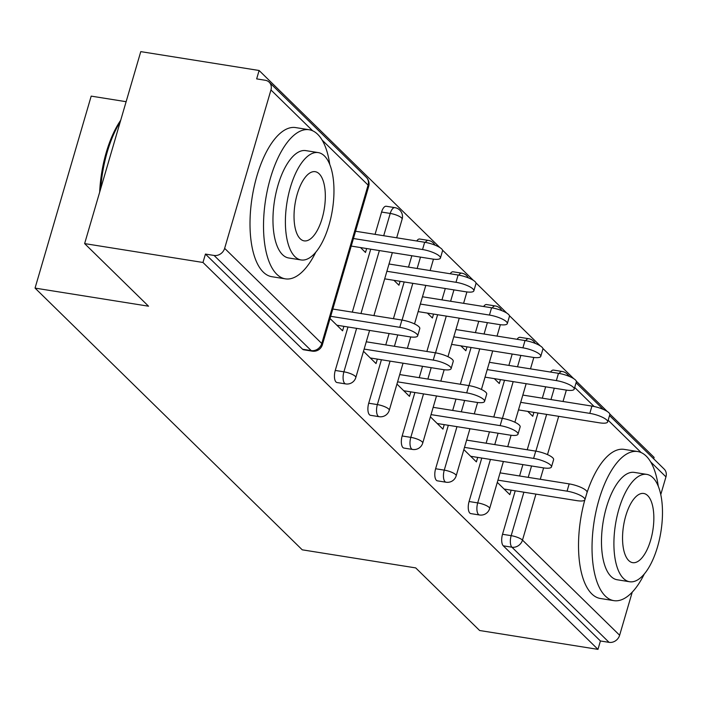 <?xml version="1.0" encoding="UTF-8"?>
<svg xmlns="http://www.w3.org/2000/svg" width="701" height="701" viewBox="0 0 701 701"><rect width="100%" height="100%" fill="white"/><g stroke="black" fill="none" stroke-linecap="round" stroke-linejoin="round"><path stroke-width="1.05" d="M126.127 101.698L91.191 96.125L35.05 288.102L302.236 549.821L415.719 567.906L479.624 630.506L597.971 649.371L202.975 262.472L84.628 243.597L140.77 51.629L259.116 70.494L256.662 78.889L265.311 80.273A9.06 7.86 -45.6 0 1 269.193 82.192L366.334 177.344A9.06 7.86 -45.6 0 1 368.095 185.108L322.118 140.069M653.691 458.822L654.112 457.402L609.765 413.967M607.154 411.399L576.318 381.195M573.698 378.636L542.863 348.432M540.243 345.865L509.408 315.669M506.797 313.102L475.961 282.897M473.341 280.33L442.506 250.134M439.886 247.567L259.116 70.494M224.644 248.347L321.777 343.499A9.06 7.86 -45.6 0 1 311.218 350.605A9.06 3.838 99.1 0 0 312.252 351.157L303.603 349.773A9.06 3.838 -80.9 0 1 302.569 349.229L311.218 350.605L214.077 255.453A9.06 7.86 -45.6 0 0 224.644 248.347L270.954 89.956A9.06 7.86 -45.6 0 0 269.193 82.192M302.569 349.229L205.437 254.077L202.975 262.472M214.077 255.453L205.437 254.077M609.528 415.562L664.18 469.092A9.06 7.86 134.4 0 1 665.95 476.864L660.763 494.617M632.232 592.161L619.631 635.255A9.06 7.86 134.4 0 1 609.073 642.353L600.424 640.977L597.971 649.371M35.05 288.102L148.533 306.197L84.628 243.597M330.04 318.526L342.579 330.811L343.884 326.333M360.489 247.549L365.493 252.456L366.641 248.531M517.084 339.293A9.06 3.838 -80.9 0 1 520.028 337.321L528.677 338.706A9.06 3.838 99.1 0 0 525.724 340.677M469.074 501.513L477.714 502.897A9.06 3.838 -80.9 0 0 478.476 514.438A9.06 3.838 99.1 0 0 479.51 514.99L470.862 513.614A9.06 3.838 -80.9 0 1 469.836 513.062A9.06 3.838 -80.9 0 1 469.074 501.513L481.78 458.051M486.117 443.216L489.447 431.842M493.784 416.999L504.527 380.249M508.873 365.414L512.194 354.04M600.424 640.977L503.283 545.825A9.06 3.838 -80.9 0 1 502.521 534.285L515.235 490.814M519.572 475.979L522.902 464.605M527.24 449.77L537.982 413.02M542.32 398.186L545.65 386.812M550.539 372.056A9.06 3.838 -80.9 0 1 553.483 370.093L562.132 371.469A9.06 3.838 99.1 0 0 559.179 373.44M463.843 449.595L476.391 461.88L477.696 457.402M494.293 378.619L499.296 383.526L500.444 379.6M450.182 273.758A9.06 3.838 -80.9 0 1 453.126 271.795L461.775 273.171A9.06 3.838 99.1 0 0 458.822 275.142M402.164 435.978L410.812 437.363A9.06 3.838 -80.9 0 0 411.575 448.903A9.06 3.838 99.1 0 0 412.6 449.455L403.96 448.079A9.06 3.838 -80.9 0 1 402.926 447.527A9.06 3.838 -80.9 0 1 402.164 435.978L414.878 392.516M419.216 377.681L422.545 366.308M426.883 351.464L437.626 314.723M441.963 299.879L445.293 288.505M396.941 384.06L409.48 396.345L410.795 391.868M427.391 313.084L432.394 317.991L433.542 314.066M381.581 212.052A9.06 3.838 -80.9 0 1 386.225 206.26L394.873 207.636A9.06 3.838 99.1 0 0 390.229 213.428L381.581 212.052L375.061 234.344M335.262 370.443L343.911 371.828A9.06 3.838 -80.9 0 0 344.673 383.368A9.06 3.838 99.1 0 0 345.698 383.92L337.05 382.544A9.06 3.838 -80.9 0 1 336.024 381.992A9.06 3.838 -80.9 0 1 335.262 370.443L347.976 326.981M352.314 312.147L370.724 249.188M393.936 280.321L398.939 285.219L400.087 281.303M363.495 351.297L376.034 363.574L377.34 359.096M416.727 240.986A9.06 3.838 -80.9 0 1 419.68 239.023L428.32 240.399A9.06 3.838 99.1 0 0 425.367 242.371M368.717 403.215L377.366 404.591A9.06 3.838 -80.9 0 0 378.119 416.14A9.06 3.838 99.1 0 0 379.153 416.692L370.505 415.307A9.06 3.838 -80.9 0 1 369.48 414.755A9.06 3.838 -80.9 0 1 368.717 403.215L381.423 359.744M385.76 344.91L389.09 333.536M393.427 318.701L404.179 281.951M408.517 267.116L411.837 255.742M460.846 345.856L465.85 350.754L466.997 346.837M430.396 416.832L442.936 429.108L444.241 424.631M483.629 306.521A9.06 3.838 -80.9 0 1 486.582 304.558L495.23 305.934A9.06 3.838 99.1 0 0 492.277 307.905M435.619 468.75L444.268 470.126A9.06 3.838 -80.9 0 0 445.03 481.675A9.06 3.838 99.1 0 0 446.055 482.227L437.406 480.842A9.06 3.838 -80.9 0 1 436.381 480.29A9.06 3.838 -80.9 0 1 435.619 468.75L448.333 425.279M452.671 410.444L455.992 399.071M460.329 384.236L471.081 347.486M475.418 332.651L478.748 321.277M527.748 411.391L532.751 416.289L533.899 412.372M497.298 482.367L509.837 494.643L511.152 490.165M336.857 325.211L409.445 336.778A13.591 3.54 -163.7 0 0 417.665 335.867A13.591 3.54 -163.7 0 0 399.789 327.332L401.918 320.05A13.591 3.54 16.3 0 1 419.785 328.594L417.665 335.867M332.817 309.036L401.918 320.05M330.688 316.309L399.789 327.332M422.545 249.53L424.666 242.257A13.591 3.54 16.3 0 1 442.541 250.8L440.412 258.073A13.591 3.54 -163.7 0 0 422.545 249.53L353.435 238.515M351.227 246.077L432.193 258.984A13.591 3.54 -163.7 0 0 440.412 258.073M424.666 242.257L355.565 231.242M329.75 164.463A75.498 31.957 99.1 0 0 317.711 134.338A75.498 31.957 99.1 0 0 309.132 129.738A75.498 31.957 99.1 0 0 267.756 188.481A75.498 31.957 99.1 0 0 276.79 274.257A75.498 31.957 99.1 0 0 285.36 278.849A75.498 31.957 99.1 0 0 315.757 252.264M309.132 129.738L295.629 127.582A75.498 31.957 99.1 0 0 254.244 186.335A75.498 31.957 99.1 0 0 263.278 272.102A75.498 31.957 99.1 0 0 271.848 276.702L285.36 278.849M301.123 259.957L288.689 257.977A54.363 23.01 -80.9 0 1 282.521 254.665A54.363 23.01 -80.9 0 1 276.01 192.915A54.363 23.01 -80.9 0 1 305.811 150.619L318.236 152.599A54.363 23.01 99.1 0 0 288.444 194.896A54.363 23.01 99.1 0 0 294.946 256.654A54.363 23.01 99.1 0 0 301.123 259.957A54.363 23.01 99.1 0 0 330.916 217.66A54.363 23.01 99.1 0 0 324.405 155.902A54.363 23.01 99.1 0 0 318.236 152.599M319.174 173.813A35.032 14.826 99.1 0 0 315.196 171.684A35.032 14.826 99.1 0 0 295.997 198.944A35.032 14.826 99.1 0 0 300.186 238.743A35.032 14.826 99.1 0 0 304.164 240.872A35.032 14.826 99.1 0 0 323.363 213.612A35.032 14.826 99.1 0 0 319.174 173.813M120.23 121.851A75.498 31.957 99.1 0 0 100.734 188.534M99.673 192.162A73.684 31.186 -80.9 0 1 120.686 120.292M658.274 486.257A75.498 31.957 99.1 0 0 646.226 456.123A75.498 31.957 99.1 0 0 637.656 451.532A75.498 31.957 99.1 0 0 596.271 510.275A75.498 31.957 99.1 0 0 605.305 596.043A75.498 31.957 99.1 0 0 613.874 600.643A75.498 31.957 99.1 0 0 644.272 574.049M584.8 499.962A75.498 31.957 99.1 0 0 591.802 593.896A75.498 31.957 99.1 0 0 600.371 598.488L613.874 600.643M629.638 581.751L617.204 579.762A54.363 23.01 -80.9 0 1 611.035 576.459A54.363 23.01 -80.9 0 1 604.534 514.7A54.363 23.01 -80.9 0 1 634.326 472.404L646.751 474.384A54.363 23.01 99.1 0 0 616.959 516.681A54.363 23.01 99.1 0 0 623.461 578.439A54.363 23.01 99.1 0 0 629.638 581.751A54.363 23.01 99.1 0 0 659.431 539.455A54.363 23.01 99.1 0 0 652.929 477.696A54.363 23.01 99.1 0 0 646.751 474.384M647.689 495.607A35.032 14.826 99.1 0 0 643.711 493.469A35.032 14.826 99.1 0 0 624.512 520.729A35.032 14.826 99.1 0 0 628.701 560.528A35.032 14.826 99.1 0 0 632.679 562.658A35.032 14.826 99.1 0 0 651.877 535.406A35.032 14.826 99.1 0 0 647.689 495.607M637.656 451.532L624.144 449.376A75.498 31.957 99.1 0 0 586.746 493.469M370.312 357.974L442.892 369.55A13.591 3.54 -163.7 0 0 451.111 368.638A13.591 3.54 -163.7 0 0 433.244 360.095L435.374 352.822A13.591 3.54 16.3 0 1 453.24 361.365L451.111 368.638M366.264 341.799L435.374 352.822M364.134 349.08L433.244 360.095M403.767 390.746L476.347 402.313A13.591 3.54 -163.7 0 0 484.566 401.401A13.591 3.54 -163.7 0 0 466.7 392.867L468.82 385.585A13.591 3.54 16.3 0 1 486.696 394.128L484.566 401.401M399.719 374.571L468.82 385.585M397.59 381.843L466.7 392.867M437.214 423.509L509.802 435.084A13.591 3.54 -163.7 0 0 518.013 434.173A13.591 3.54 -163.7 0 0 500.146 425.63L502.275 418.357A13.591 3.54 16.3 0 1 520.142 426.891L518.013 434.173M433.174 407.334L502.275 418.357M431.045 414.615L500.146 425.63M470.669 456.281L543.249 467.847A13.591 3.54 -163.7 0 0 551.468 466.936A13.591 3.54 -163.7 0 0 533.601 458.401L535.73 451.12A13.591 3.54 16.3 0 1 553.597 459.663L551.468 466.936M466.621 440.105L535.73 451.12M464.491 447.378L533.601 458.401M504.124 489.044L576.704 500.619A13.591 3.54 -163.7 0 0 584.923 499.708A13.591 3.54 -163.7 0 0 567.056 491.164L569.177 483.892A13.591 3.54 16.3 0 1 587.052 492.426L584.923 499.708M500.076 472.868L569.177 483.892M497.947 480.15L567.056 491.164M455.992 282.301L458.121 275.02A13.591 3.54 16.3 0 1 475.988 283.563L473.858 290.836A13.591 3.54 -163.7 0 0 455.992 282.301L386.891 271.278M384.674 278.84L465.648 291.756A13.591 3.54 -163.7 0 0 473.858 290.836M458.121 275.02L389.02 264.005M489.447 315.064L491.576 307.792A13.591 3.54 16.3 0 1 509.443 316.335L507.314 323.608A13.591 3.54 -163.7 0 0 489.447 315.064L420.337 304.05M418.129 311.612L499.094 324.519A13.591 3.54 -163.7 0 0 507.314 323.608M491.576 307.792L422.466 296.768M522.902 347.836L525.023 340.555A13.591 3.54 16.3 0 1 542.898 349.098L540.769 356.371A13.591 3.54 -163.7 0 0 522.902 347.836L453.792 336.813M451.584 344.375L532.55 357.282A13.591 3.54 -163.7 0 0 540.769 356.371M525.023 340.555L455.922 329.54M556.349 380.599L558.478 373.326A13.591 3.54 16.3 0 1 576.345 381.861L574.215 389.143A13.591 3.54 -163.7 0 0 556.349 380.599L487.248 369.585M485.031 377.147L565.996 390.054A13.591 3.54 -163.7 0 0 574.215 389.143M558.478 373.326L489.368 362.303M589.804 413.371L591.933 406.089A13.591 3.54 16.3 0 1 609.8 414.633L607.671 421.906A13.591 3.54 -163.7 0 0 589.804 413.371L520.694 402.348M518.486 409.91L599.451 422.817A13.591 3.54 -163.7 0 0 607.671 421.906M591.933 406.089L522.823 395.075M312.252 351.157A9.06 9.06 0 0 0 322.372 344.752A9.06 2.357 16.3 0 0 321.777 343.499L368.095 185.108A9.06 2.357 16.3 0 1 368.691 186.361A9.06 9.06 0 0 0 366.334 177.344M312.655 130.798L270.954 89.956M665.95 476.864L650.633 461.863M641.17 452.583L608.153 420.25M594.124 406.501L574.706 387.487M566.355 390.106L563.026 401.48M558.688 416.324L547.49 454.607M543.608 467.909L540.278 479.282M535.941 494.117L522.49 540.103L619.631 635.255M609.073 642.353L511.932 547.209L503.283 545.825M502.521 534.285L511.169 535.66A9.06 2.357 -163.7 0 1 522.49 540.103A9.06 7.86 134.4 0 1 511.932 547.209A9.06 3.838 -80.9 0 1 511.169 535.66L523.884 492.198M569.755 376.603L567.048 373.948A9.06 7.86 134.4 0 1 568.529 376.095M345.698 383.92A9.06 9.06 0 0 0 355.819 377.515A9.06 2.357 16.3 0 0 355.232 376.271A9.06 2.357 -163.7 0 0 343.911 371.828L356.616 328.357M360.962 313.522L379.372 250.564M383.71 235.729L390.229 213.428A9.06 2.357 -163.7 0 1 401.55 217.871A9.06 2.357 16.3 0 1 402.137 219.124A9.06 9.06 0 0 0 394.873 207.636M379.153 416.692A9.06 9.06 0 0 0 389.274 410.287A9.06 2.357 16.3 0 0 388.687 409.034A9.06 2.357 -163.7 0 0 377.366 404.591L390.071 361.129M394.409 346.294L397.739 334.92M402.076 320.077L412.819 283.327M417.156 268.492L420.486 257.118M412.6 449.455A9.06 9.06 0 0 0 422.729 443.05A9.06 2.357 16.3 0 0 422.133 441.805A9.06 2.357 -163.7 0 0 410.812 437.363L423.527 393.892M427.864 379.057L431.185 367.683M435.531 352.848L446.274 316.098M450.612 301.264L453.941 289.89M446.055 482.227A9.06 9.06 0 0 0 456.176 475.821A9.06 2.357 16.3 0 0 455.589 474.568A9.06 2.357 -163.7 0 0 444.268 470.126L456.973 426.664M461.311 411.829L464.64 400.446M468.978 385.611L479.729 348.861M484.067 334.026L487.388 322.653M479.51 514.99A9.06 9.06 0 0 0 489.631 508.584A9.06 2.357 16.3 0 0 489.044 507.34A9.06 2.357 -163.7 0 0 477.714 502.897L490.428 459.427M494.766 444.592L498.096 433.218M502.433 418.383L513.176 381.633M517.513 366.798L520.843 355.416M528.221 477.355L531.542 465.981M535.879 451.146L546.631 414.396M550.968 399.561L554.298 388.188M576.073 382.79L603.202 409.366M322.372 344.752L368.691 186.361M355.819 377.515L369.593 330.425M373.931 315.59L392.341 252.632M396.678 237.797L402.137 219.124M434.892 245.096A9.06 9.06 0 0 0 428.32 240.399M389.274 410.287L403.04 363.197M407.386 348.362L410.716 336.962M414.528 323.932L425.796 285.395M430.134 270.56L433.463 259.168M468.347 277.868A9.06 9.06 0 0 0 461.775 273.171M422.729 443.05L436.495 395.96M440.833 381.125L444.171 369.734M447.974 356.695L459.243 318.166M463.589 303.331L466.919 291.931M501.802 310.631A9.06 9.06 0 0 0 495.23 305.934M456.176 475.821L469.95 428.732M474.288 413.897L477.618 402.497M481.429 389.467L492.698 350.929M497.035 336.094L500.365 324.703M535.249 343.402A9.06 9.06 0 0 0 528.677 338.706M489.631 508.584L503.397 461.495M507.743 446.66L511.073 435.26M514.885 422.23L526.153 383.701M530.491 368.866L533.82 357.466M567.048 373.948A9.06 9.06 0 0 0 562.132 371.469"/></g></svg>
